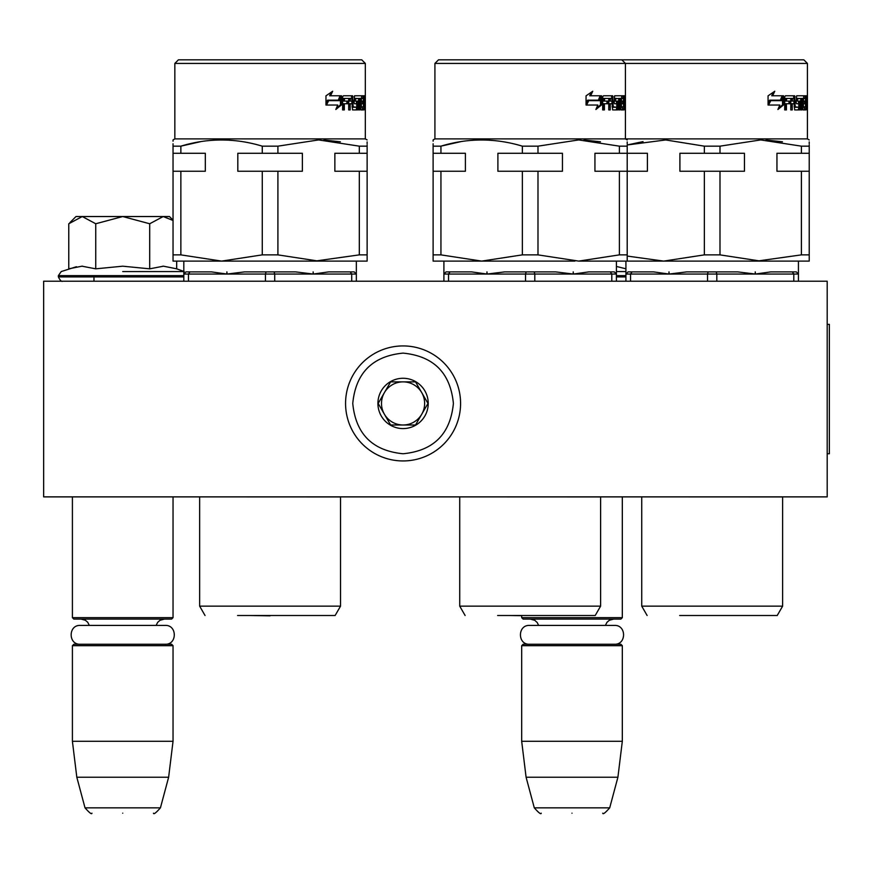 <?xml version="1.0" encoding="UTF-8"?>
<svg xmlns="http://www.w3.org/2000/svg" width="873" height="873" viewBox="0 0 873 873"><rect width="100%" height="100%" fill="white"/><g stroke="black" fill="none" stroke-linecap="round" stroke-linejoin="round"><path stroke-width="1.31" d="M69.185 496.879L176.848 496.879L173.04 496.879L173.04 617.648L72.404 617.648L72.404 496.879M609.747 496.879L626.127 496.879L622.318 496.879L622.318 617.648L521.683 617.648L521.683 615.705L509.57 615.498L550.754 615.498M43.65 496.879L827.189 496.879L827.189 281.226L43.65 281.226L43.65 496.879M521.683 617.648L523.123 619.088L620.889 619.088L622.318 617.648M521.683 645.682L523.123 644.252L620.889 644.252L622.318 645.682L622.318 741.286L521.683 741.286L521.683 645.682L622.318 645.682M617.909 777.232L609.703 807.852L534.298 807.852L526.092 777.232L617.909 777.232L622.318 741.286M572.001 813.178C611.678 813.178 611.678 813.178 572.001 813.178C532.323 813.178 532.323 813.178 572.001 813.178M72.404 617.648L73.845 619.088L171.61 619.088L173.04 617.648M72.404 645.682L73.845 644.252L171.61 644.252L173.04 645.682L173.04 741.286L72.404 741.286L72.404 645.682L173.04 645.682M168.631 777.232L160.425 807.852L85.019 807.852L76.813 777.232L168.631 777.232L173.04 741.286M122.722 813.178C162.4 813.178 162.4 813.178 122.722 813.178C83.044 813.178 83.044 813.178 122.722 813.178M625.919 271.568L616.425 271.568M616.425 266.44L625.919 268.808M69.829 222.702L75.995 216.537L82.258 216.537L68.771 223.761L68.771 268.819L81.975 266.189L95.746 268.829L122.722 266.189L149.698 268.829L163.48 266.189L176.673 268.819L176.673 261.103M122.722 271.568L184.225 271.568L122.722 271.568M76.442 266.712L61.219 271.568L58.382 275.628L58.382 276.916C60.15 280.462 61.579 281.903 62.703 281.226M81.855 266.189L82.662 266.189L81.855 266.189M163.589 266.189L162.782 266.189L163.589 266.189M149.698 268.829L149.698 223.761L122.722 216.537L82.258 216.537L95.746 223.761L122.722 216.537L169.449 216.537L173.04 220.127L173.04 171.25L173.04 261.103L221.567 261.103L180.864 254.872L180.864 171.25L205.319 171.25L205.319 153.277L180.864 153.277L180.864 146.162L173.04 146.162L173.04 143.772M95.746 268.829L95.746 223.761M173.04 220.465L163.196 216.537L149.698 223.761M460.584 403.435A57.509 57.509 0 0 0 403.075 345.926A57.509 57.509 0 0 0 345.566 403.435A57.509 57.509 0 0 0 403.075 460.944A57.509 57.509 0 0 0 460.584 403.435M453.393 403.435C450.413 372.869 433.641 356.097 403.075 353.118C372.509 356.097 355.737 372.869 352.757 403.435C355.737 433.99 372.509 450.774 403.075 453.753C433.63 450.774 450.413 434.001 453.393 403.435M428.228 403.435A25.164 25.164 0 0 0 403.075 378.271A25.164 25.164 0 0 0 377.911 403.435A25.164 25.164 0 0 0 403.075 428.588A25.164 25.164 0 0 0 428.228 403.435M427.977 403.435L415.526 381.872L390.624 381.872L378.173 403.435L390.624 424.998L415.526 424.998L427.977 403.435M384.393 414.217A21.563 21.563 0 0 1 384.393 392.654A21.563 21.563 0 0 0 403.075 424.998A21.563 21.563 0 0 0 421.746 392.654A21.563 21.563 0 0 0 384.393 392.654A21.563 21.563 0 0 1 403.075 381.872M421.746 392.654A21.563 21.563 0 0 1 403.075 424.998M529.551 644.252C517.405 644.831 517.405 624.828 529.551 625.417L614.45 625.417C626.596 624.828 626.596 644.831 614.45 644.252M80.272 644.252C68.127 644.831 68.127 624.828 80.272 625.417L165.172 625.417C177.317 624.828 177.317 644.831 165.172 644.252M178.43 59.822L361.738 59.822L365.329 63.423L174.84 63.423L178.43 59.822L174.84 63.423L174.84 138.894L365.329 138.894L365.329 63.423L361.738 59.822M180.864 146.162L200.965 141.59L180.864 146.162C207.85 137.945 234.99 137.945 262.271 146.162L277.909 146.162L318.612 139.931L359.316 146.162L367.129 146.162C367.129 137.945 367.129 137.945 367.129 146.162L367.129 144.907M173.04 141.197L173.04 140.237M173.04 146.162C173.04 137.945 173.04 137.945 173.04 146.162L173.04 171.25L180.864 171.25M359.316 146.162L359.316 153.277L334.861 153.277L334.861 171.25L359.316 171.25L359.316 254.872L314.837 261.103M188.459 281.226L188.459 274.046L183.821 274.046L183.821 271.885L183.821 274.046L183.821 271.885L183.821 274.046L185.982 271.885L183.854 274.013M185.982 271.885L211.43 271.885L226.882 274.046L226.882 271.885L227.024 274.046L244.636 271.885L274.089 271.885L274.711 274.046L313.145 274.046L313.145 271.885L313.287 274.046L328.739 271.885L354.187 271.885L356.348 274.046L356.348 271.885L356.315 274.013M274.089 271.885L295.543 271.885L313.145 274.046M274.711 281.226L274.711 274.046L265.457 274.046L265.457 281.226M183.821 274.046L183.821 281.226M199.644 606.146L199.644 496.933L199.644 606.146L205.035 615.498L199.644 606.146L340.535 606.146L340.535 496.933L199.644 496.879M237.565 615.498L335.134 615.498L340.535 606.146M328.674 100.657L339.564 100.657L341.507 95.768L341.507 104.891L335.821 109.485L337.731 105.044L326.48 105.044L328.674 100.657M332.678 91.239L330.551 95.768L341.114 95.768L339.357 100.155L328.423 100.155L325.967 105.044L325.967 95.834L332.678 91.239M363.441 106.833L363.441 95.768L364.696 95.768L364.838 109.933L364.325 103.745L363.659 109.933L360.833 109.933L360.473 98.431L359.589 98.431L359.589 109.933L358.628 109.933L358.628 98.431L355.3 98.856L355.486 101.082L357.548 101.082L357.985 102.206L357.548 109.933L352.572 109.933L352.015 103.745L350.16 103.745L350.16 109.933L348.687 109.933L348.687 98.431L344.595 98.431L344.322 101.082L348.065 101.082L348.065 103.745L344.322 103.745L344.322 109.933L342.609 109.933L342.609 96.881L343.34 95.768L352.572 95.768L353.129 106.833L356.719 107.27L356.719 103.745L354.558 103.745L354.045 102.632L354.558 95.768L362.972 95.768L362.972 98.431L361.346 98.856L361.346 101.082L362.666 101.082L362.666 103.745L361.346 103.745L361.346 106.833L363.441 106.833M365.263 97.569L365.154 95.768L365.209 97.569M367.129 141.906L367.129 143.772M340.372 141.786L323.927 140.051M341.507 104.891L340.426 104.891L336.334 108.296M340.426 104.891L340.426 98.496M330.551 95.768L329.645 95.768L331.271 92.243M328.423 100.155L327.55 100.155L325.967 103.352M340.034 95.768L338.309 100.155M360.473 106.833L361.466 107.27L360.473 107.27M360.473 103.745L361.346 103.745M361.269 103.745L361.269 101.082M361.346 101.082L360.473 101.082M360.473 98.431L361.466 98.431M361.564 98.431L361.564 95.768M354.558 103.745L355.409 103.745M353.336 107.27L355.409 107.27M351.874 103.745L351.874 101.082M351.874 98.453L351.328 95.768M342.609 109.933L343.209 109.933L343.209 103.745L344.322 103.745M346.887 103.745L346.887 101.082M344.322 101.082L343.209 101.082L343.471 98.431L347.498 98.431M348.687 109.933L348.949 103.745L350.16 103.745M356.228 109.933L356.664 107.27M356.664 103.745L356.228 101.082M355.486 101.082L354.012 100.657M358.628 98.431L359.589 98.431M362.24 109.933L362.459 107.27M363.441 102.523L364.63 102.523M348.949 101.082L349.178 98.431L350.389 98.431L350.16 101.082L348.949 101.082M262.271 146.162L262.271 153.277L237.816 153.277L237.816 171.25L262.271 171.25L262.271 254.872L221.567 261.103L367.129 261.103L367.129 146.162M359.316 153.277L367.129 153.277M318.612 261.103L277.909 254.872L277.909 171.25L302.364 171.25L302.364 153.277L277.909 153.277L277.909 146.162M262.271 153.277L277.909 153.277M180.864 254.872L173.04 254.872M173.04 153.277L180.864 153.277M350.16 101.082L352.015 101.082L351.786 98.431L350.389 98.431M363.866 101.082L364.488 101.082L364.434 98.431L363.441 101.082M365.165 97.711L365.132 98.813M365.209 98.813L365.209 97.209M359.316 171.25L367.129 171.25M359.316 254.872L367.129 254.872M262.271 171.25L277.909 171.25M262.271 254.872L277.909 254.872M221.567 261.103L180.591 261.103M227.024 274.046L265.457 274.046L266.079 271.885M189.987 271.885L188.459 274.046L226.882 274.046M313.287 274.046L351.721 274.046L350.182 271.885M356.348 281.226L356.348 274.046L351.721 274.046L351.721 281.226M357.297 98.431L355.486 98.431M359.589 261.103L367.129 261.103M438.519 59.822L803.826 59.822L807.427 63.423L434.918 63.423L438.519 59.822L434.918 63.423L434.918 138.894L807.427 138.894L807.427 63.423M440.941 146.162C467.939 137.945 495.067 137.945 522.349 146.162L522.349 153.277L497.894 153.277L497.894 171.25L522.349 171.25L522.349 254.872L481.645 261.103L440.941 254.872L440.941 171.25L465.396 171.25L465.396 153.277L440.941 153.277L440.941 146.162L461.053 141.59L440.941 146.162L433.117 146.162L433.117 143.772M433.117 141.197L433.117 140.237M433.117 146.162C433.117 137.945 433.117 137.945 433.117 146.162L433.117 261.103L574.914 261.103M522.349 146.162L537.986 146.162L578.69 139.931L619.394 146.162L627.207 146.162C627.207 137.945 627.207 137.945 627.207 146.162L627.207 144.907M443.91 281.226L443.91 271.885L443.91 274.046L446.059 271.885L443.91 274.046L443.91 271.885L443.91 274.046L446.059 271.885L443.91 274.046L486.959 274.046L486.959 271.885L487.112 274.046L504.714 271.885L534.178 271.885L534.8 274.046L573.223 274.046L573.223 271.885L573.365 274.046L588.817 271.885L614.276 271.885L616.425 274.046L616.425 271.885L616.393 274.013M446.059 271.885L471.518 271.885L486.959 274.046M534.178 271.885L555.621 271.885L573.223 274.046M534.8 281.226L534.8 274.046L525.535 274.046L525.535 281.226M448.536 281.226L448.536 274.046L450.064 271.885M465.113 615.498L459.722 606.146L600.613 606.146L600.613 496.933L459.722 496.879L459.722 606.146L459.722 496.933M497.643 615.498L595.211 615.498L600.613 606.146M588.751 100.657L599.642 100.657L601.584 95.768L601.584 104.891L595.899 109.485L597.809 105.044L586.569 105.044L588.751 100.657M592.756 91.239L590.628 95.768L601.191 95.768L599.435 100.155L588.511 100.155L586.056 105.044L586.056 95.834L592.756 91.239M623.529 106.833L623.529 95.768L624.784 95.768L624.915 109.933L624.402 103.745L623.737 109.933L620.91 109.933L620.561 98.431L619.666 98.431L619.666 109.933L618.706 109.933L618.706 98.431L615.378 98.856L615.574 101.082L617.626 101.082L618.073 102.206L617.626 109.933L612.65 109.933L612.093 103.745L610.238 103.745L610.238 109.933L608.765 109.933L608.765 98.431L604.683 98.431L604.411 101.082L608.143 101.082L608.143 103.745L604.411 103.745L604.411 109.933L602.686 109.933L602.686 96.881L603.418 95.768L612.65 95.768L613.206 106.833L616.796 107.27L616.796 103.745L614.647 103.745L614.123 102.632L614.647 95.768L623.049 95.768L623.049 98.431L621.423 98.856L621.423 101.082L622.744 101.082L622.744 103.745L621.423 103.745L621.423 106.833L623.529 106.833M625.341 97.569L625.243 95.768L625.286 97.569M627.207 141.906L627.207 143.772M600.46 141.786L584.004 140.051M601.584 104.891L600.504 104.891L596.423 108.296M600.504 104.891L600.504 98.496M590.628 95.768L589.722 95.768L591.348 92.243M588.511 100.155L587.627 100.155L586.056 103.352M600.122 95.768L598.387 100.155M621.543 107.27L620.561 107.27M620.561 103.745L621.423 103.745M621.347 103.745L621.347 101.082M621.423 101.082L620.561 101.082M620.561 98.431L621.543 98.431M621.652 98.431L621.652 95.768M614.647 103.745L615.487 103.745M613.413 107.27L615.487 107.27M611.951 103.745L611.951 101.082M611.951 98.453L611.406 95.768M602.686 109.933L603.287 109.933L603.287 103.745L604.411 103.745M606.964 103.745L606.964 101.082M604.411 101.082L603.287 101.082L603.549 98.431L607.575 98.431M608.765 109.933L609.027 103.745L610.238 103.745M616.305 109.933L616.742 107.27M616.742 103.745L616.305 101.082M615.574 101.082L614.286 101.082L615.378 100.657M615.378 98.856L614.286 98.431L616.927 98.431M618.706 98.431L619.666 98.431M622.329 109.933L622.536 107.27M623.529 102.523L624.708 102.523M609.027 101.082L609.256 98.431L610.467 98.431L610.238 101.082L609.027 101.082M619.394 146.162L619.394 153.277L594.939 153.277L594.939 171.25L619.394 171.25L619.394 254.872L578.69 261.103L627.207 261.103L627.207 146.162M619.394 153.277L647.406 153.277L647.406 171.25L619.394 171.25M578.69 261.103L537.986 254.872L537.986 171.25L562.441 171.25L562.441 153.277L537.986 153.277L537.986 146.162M522.349 153.277L537.986 153.277M440.941 254.872L433.117 254.872L433.117 171.25L440.941 171.25M433.117 153.277L440.941 153.277M610.238 101.082L612.093 101.082L611.875 98.431L610.467 98.431M623.955 101.082L624.577 101.082L624.511 98.431L623.529 101.082M625.144 96.292L625.144 98.813M625.188 96.292L625.188 98.813M619.394 254.872L627.207 254.872M522.349 171.25L537.986 171.25M522.349 254.872L537.986 254.872M481.645 261.103L440.669 261.103M487.112 274.046L525.535 274.046L526.157 271.885M573.365 274.046L611.798 274.046L610.271 271.885M616.425 281.226L616.425 274.046L611.798 274.046L611.798 281.226M627.207 144.973L643.063 141.59L627.207 144.973L665.695 139.953L704.358 146.162L719.996 146.162L760.699 139.931L801.403 146.162L809.227 146.162C809.227 137.945 809.227 137.945 809.227 146.162L809.227 144.907M801.403 146.162L801.403 153.277L776.948 153.277L776.948 171.25L801.403 171.25L801.403 254.872L756.924 261.103M630.546 281.226L630.546 274.046L625.919 274.046L625.919 271.885L625.919 274.046L625.919 271.885L625.919 274.046L628.069 271.885L625.952 274.013M628.069 271.885L653.528 271.885L668.98 274.046L668.98 271.885L669.122 274.046L686.724 271.885L716.187 271.885L716.809 274.046L755.232 274.046L755.232 271.885L755.385 274.046L770.826 271.885L796.285 271.885L798.435 274.046L798.435 271.885L798.413 274.013M716.187 271.885L737.63 271.885L755.232 274.046M716.809 281.226L716.809 274.046L707.545 274.046L707.545 281.226M625.919 274.046L625.919 281.226M647.122 615.498L641.731 606.146L782.623 606.146L782.623 496.933L641.731 496.879M679.652 615.498L777.221 615.498L782.623 606.146M770.772 100.657L781.651 100.657L783.594 95.768L783.594 104.891L777.919 109.485L779.818 105.044L768.578 105.044L770.772 100.657M774.766 91.239L772.649 95.768L783.201 95.768L781.444 100.155L770.521 100.155L768.065 105.044L768.065 95.834L774.766 91.239M805.539 106.833L805.539 95.768L806.794 95.768L806.925 109.933L806.412 103.745L805.746 109.933L802.92 109.933L802.571 98.431L801.676 98.431L801.676 109.933L800.727 109.933L800.727 98.431L797.387 98.856L797.584 101.082L799.646 101.082L800.083 102.206L799.646 109.933L794.659 109.933L794.103 103.745L792.248 103.745L792.248 109.933L790.774 109.933L790.774 98.431L786.693 98.431L786.42 101.082L790.152 101.082L790.152 103.745L786.42 103.745L786.42 109.933L784.696 109.933L784.696 96.881L785.427 95.768L794.659 95.768L795.216 106.833L798.806 107.27L798.806 103.745L796.656 103.745L796.132 102.632L796.656 95.768L805.059 95.768L805.059 98.431L803.433 98.856L803.433 101.082L804.753 101.082L804.753 103.745L803.433 103.745L803.433 106.833L805.539 106.833M807.35 97.569L807.252 95.768L807.296 97.569M809.227 141.906L809.227 143.772M782.47 141.786L766.025 140.051M783.594 104.891L782.514 104.891L778.432 108.296M782.514 104.891L782.514 98.496M772.649 95.768L771.732 95.768L773.369 92.243M770.521 100.155L769.637 100.155L768.065 103.352M782.132 95.768L780.397 100.155M804.033 107.27L802.571 107.27M802.571 103.745L803.433 103.745M803.356 103.745L803.356 101.082M803.433 101.082L802.571 101.082M802.571 98.431L803.564 98.431M803.662 98.431L803.662 95.768M796.656 103.745L797.496 103.745M795.423 107.27L797.496 107.27M793.961 103.745L793.961 101.082M793.961 98.453L793.415 95.768M784.696 109.933L785.296 109.933L785.296 103.745L786.42 103.745M788.985 103.745L788.985 101.082M786.42 101.082L785.296 101.082L785.569 98.431L789.585 98.431M790.774 109.933L791.036 103.745L792.248 103.745M798.326 109.933L798.751 107.27M798.751 103.745L798.326 101.082M797.584 101.082L796.1 100.657L797.387 100.657M797.387 98.856L796.296 98.431L799.384 98.431M800.727 98.431L801.676 98.431M804.339 109.933L804.546 107.27M805.539 102.523L806.717 102.523M791.036 101.082L791.265 98.431L792.477 98.431L792.248 101.082L791.036 101.082M704.358 146.162L704.358 153.277L679.903 153.277L679.903 171.25L704.358 171.25L704.358 254.872L663.655 261.103L809.227 261.103L809.227 146.162M801.403 153.277L809.227 153.277M760.699 261.103L719.996 254.872L719.996 171.25L744.451 171.25L744.451 153.277L719.996 153.277L719.996 146.162M704.358 153.277L719.996 153.277M663.655 261.103L627.207 261.103L663.655 261.103L627.207 256.062M792.248 101.082L794.103 101.082L793.884 98.431L792.477 98.431M805.965 101.082L806.587 101.082L806.521 98.431L805.539 101.082M807.154 96.292L807.154 98.813M807.252 97.711L807.274 98.813L807.219 97.711M807.198 96.292L807.274 98.813M801.403 171.25L809.227 171.25M801.403 254.872L809.227 254.872M704.358 171.25L719.996 171.25M704.358 254.872L719.996 254.872M669.122 274.046L707.545 274.046L708.167 271.885M632.074 271.885L630.546 274.046L668.98 274.046M755.385 274.046L793.808 274.046L792.28 271.885M798.435 281.226L798.435 274.046L793.808 274.046L793.808 281.226M827.189 324.363L829.35 324.363L829.35 453.753L827.189 453.753M625.919 276.916L616.425 276.916M625.919 275.628L616.425 275.628M183.821 276.916L58.382 276.916M183.821 275.628L58.382 275.628M360.473 98.856L361.346 98.856M352.015 106.833L353.129 106.833M351.874 96.881L353.129 96.881M343.209 98.856L344.322 98.856M356.664 108.819L357.985 108.819M356.664 102.206L357.985 102.206M354.045 100.657L355.3 100.657M362.459 108.819L363.866 108.819M363.441 96.881L364.838 96.881M350.16 98.856L348.949 98.856M620.561 106.833L621.423 106.833M620.561 98.856L621.423 98.856M612.093 106.833L613.206 106.833M611.951 96.881L613.206 96.881M603.287 98.856L604.411 98.856M616.742 108.819L618.073 108.819M616.742 102.206L618.073 102.206M622.536 108.819L623.955 108.819M623.529 96.881L624.915 96.881M610.238 98.856L609.027 98.856M802.571 106.833L803.433 106.833M802.571 98.856L803.433 98.856M794.103 106.833L795.216 106.833M793.961 96.881L795.216 96.881M785.296 98.856L786.42 98.856M798.751 108.819L800.083 108.819M798.751 102.206L800.083 102.206M804.546 108.819L805.965 108.819M805.539 96.881L806.925 96.881M792.248 98.856L791.036 98.856M538.619 625.417L537.211 622.536L534.822 620.354L530.315 619.088M605.382 625.417L607.008 622.263L609.365 620.256L613.697 619.088M526.092 777.232L521.683 741.286M609.703 807.852C605.251 812.872 602.937 814.651 602.763 813.178M534.298 807.852C538.75 812.872 541.074 814.651 541.238 813.178M93.968 276.916L93.968 281.226M89.341 625.417L87.715 622.263L85.358 620.256L81.025 619.088M156.103 625.417L157.686 622.318L160.021 620.288L164.419 619.088M76.813 777.232L72.404 741.286M160.425 807.852C155.972 812.872 153.659 814.651 153.484 813.178M85.019 807.852C89.472 812.872 91.785 814.651 91.96 813.178M183.821 281.095L182.752 281.226M176.673 268.819L183.821 271.427L183.821 261.103L183.821 271.885M174.84 138.894L173.04 139.931L174.84 138.894L174.84 63.423M270.084 615.847L249.492 615.498L290.676 615.498M365.329 138.894L367.129 139.931M356.348 271.885L356.348 261.103M434.918 63.423L434.918 138.894L433.117 139.931M443.91 271.885L443.91 261.103L443.91 271.885M621.816 59.822L625.417 63.423L625.417 138.894L627.207 139.931M616.425 271.885L616.425 261.103M625.919 271.885L625.919 261.103M641.731 606.146L641.731 496.933M732.774 615.498L691.591 615.498M807.427 138.894L809.227 139.931M798.435 271.885L798.435 261.103"/></g></svg>
